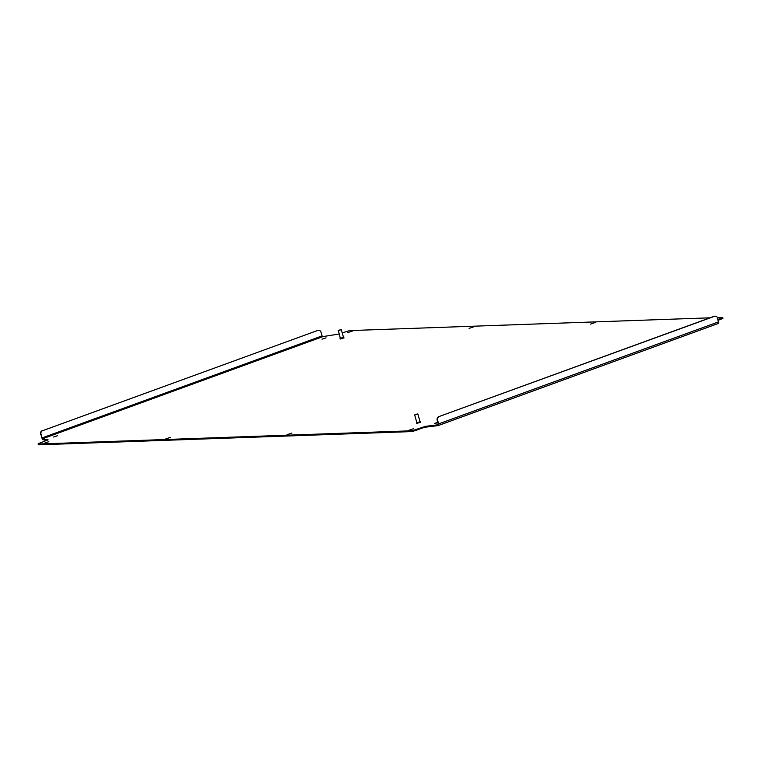 <?xml version="1.0" encoding="UTF-8"?>
<svg xmlns="http://www.w3.org/2000/svg" width="761" height="761" viewBox="0 0 761 761"><rect width="100%" height="100%" fill="white"/><g stroke="black" fill="none" stroke-linecap="round" stroke-linejoin="round"><path stroke-width="1.14" d="M437.927 422.736L434.474 423.468L437.794 422.269M57.589 435.692L53.584 436.985L57.589 435.692M326.012 337.874L322.008 339.168L326.012 337.874M165.508 439.021L170.35 437.366L165.508 439.021M43.976 443.33L48.818 441.684L43.976 443.33M469.09 328.391L473.932 326.735L469.09 328.391M287.04 434.712L291.882 433.057L287.04 434.712M408.571 430.393L413.413 428.747L408.571 430.393M590.622 324.081L595.463 322.426L590.622 324.081M347.558 332.7L352.4 331.054L347.558 332.7M342.222 332.871L349.66 330.597L709.984 317.822M717.366 317.556L722.722 317.461L717.965 319.43M339.064 334.022L322.997 336.59L322.055 335.915L42.064 437.946L42.388 438.84L48.086 439.82L39.382 443.225L38.05 443.948L38.64 444.824L38.05 443.948M411.111 430.802L414.783 429.908L415.011 430.707L411.34 431.601L411.111 430.802L38.411 444.024M414.783 429.908L425.475 426.36L437.879 424.79M722.722 317.461L722.95 318.25L721.618 318.973L721.39 318.174M718.194 320.229L721.618 318.973M425.475 426.36L425.703 427.159L438.165 425.58L718.612 323.358L438.317 425.504M425.703 427.159L422.374 428.024L422.146 427.225M415.011 430.707L422.374 428.024M411.34 431.601L38.64 444.824M322.055 335.915L320.99 332.186A2.797 2.445 88 0 0 317.898 330.379L42.559 430.716A2.797 2.445 88 0 0 40.999 434.227L42.626 439.639L47.163 440.391M317.898 330.379L42.559 430.716M317.499 330.388A2.797 2.445 -92 0 1 318.364 330.264M40.59 434.236A2.797 2.445 -92 0 1 42.15 430.726M40.999 434.227L41.655 437.965M438.003 425.618L438.659 423.877L437.775 424.819L438.003 425.618M439.154 416.648A2.797 2.445 88 0 0 437.594 420.158L437.185 420.167A2.797 2.445 -92 0 1 438.745 416.657L714.503 316.31A2.797 2.445 88 0 1 717.585 318.117L718.612 323.358M437.594 420.158L438.659 423.877L718.65 321.846M438.745 416.657L714.094 316.319A2.797 2.445 -92 0 1 714.96 316.195M437.185 420.167L438.26 423.896M322.997 336.59L42.388 438.84L42.626 439.639M340.928 329.703L338.322 330.35L340.928 329.703M341.023 329.76L338.207 330.616M340.319 338.921L343.829 337.922M340.3 338.312L343.515 337.389M340.424 338.331L343.43 337.475M417.475 413.955L414.897 414.735L417.475 413.955M417.799 414.136L414.935 414.907M416.885 423.316L420.414 422.307M416.876 422.697L420.091 421.775M416.99 422.726L420.015 421.86M343.982 337.97L343.829 337.437M343.553 337.513L341.347 329.798M340.338 338.445L338.322 330.35M340.215 339.054L340.062 338.521M416.79 423.43L416.638 422.907M416.904 422.821L414.697 415.106M420.129 421.898L417.922 414.184M420.548 422.355L420.395 421.822"/></g></svg>
